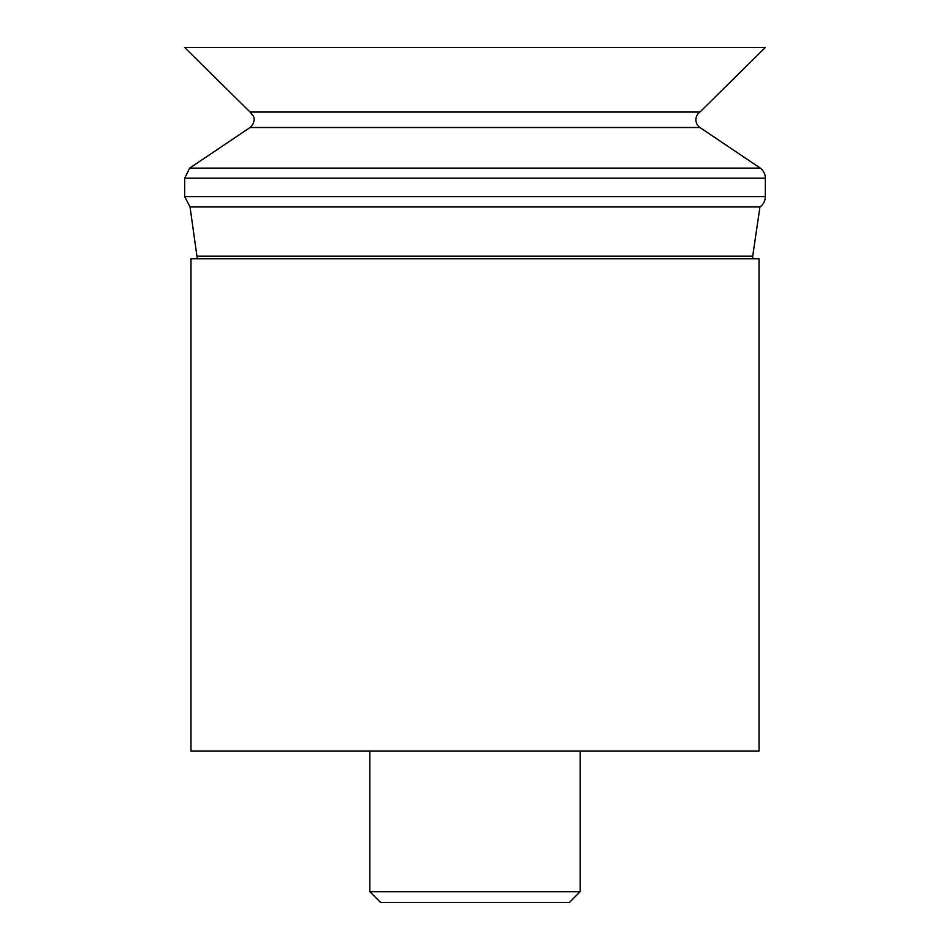 <?xml version="1.0" encoding="UTF-8"?>
<svg xmlns="http://www.w3.org/2000/svg" width="950" height="950" viewBox="0 0 950 950"><rect width="100%" height="100%" fill="white"/><g stroke="black" fill="none" stroke-linecap="round" stroke-linejoin="round"><path stroke-width="1.43" d="M580.165 891.694L369.835 891.694L380.641 902.5L569.359 902.5L580.165 891.694L580.165 751.023M190.974 751.023L759.026 751.023L759.026 258.721L190.974 258.721L190.974 751.023M197.291 256.191L752.709 256.191L759.953 206.946L190.047 206.946L197.291 258.721M190.047 206.946L184.668 196.602L765.332 196.602A12.623 12.623 0 0 1 759.953 206.946M250.076 127.514L699.924 127.514A9.464 9.464 0 0 1 699.924 112.041L250.076 112.041L253.341 116.078C253.448 115.841 256.346 121.671 250.076 127.514L189.715 168.102L760.285 168.102A12.623 12.623 0 0 1 765.332 178.196L184.668 178.196L184.668 196.602M250.076 112.041L184.668 47.5L765.332 47.5L699.924 112.041M369.835 891.694L369.835 751.023M752.709 258.721L752.709 256.191M765.332 196.602L765.332 178.196M189.715 168.102L184.668 178.196M699.924 127.514L760.285 168.102"/></g></svg>
